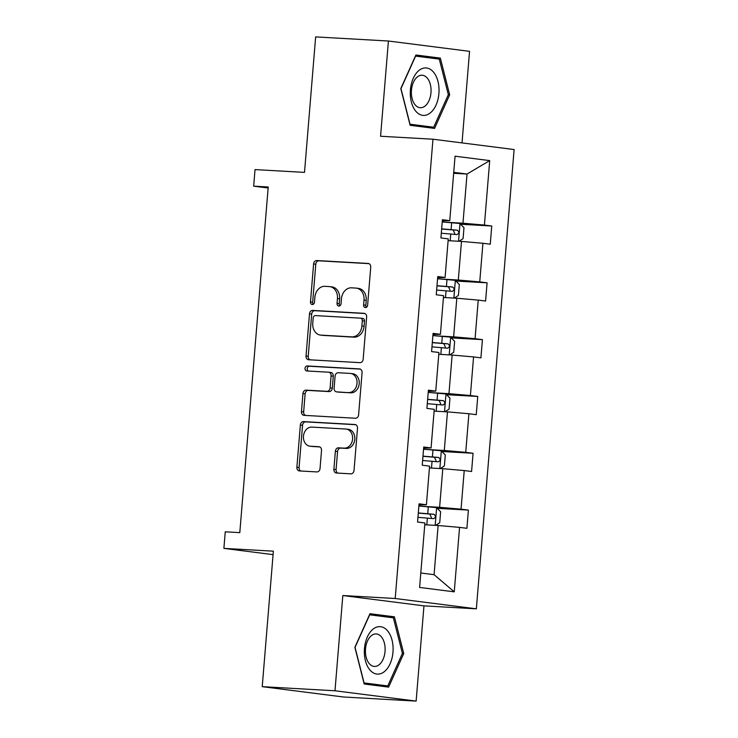 <?xml version="1.0" encoding="UTF-8"?>
<svg xmlns="http://www.w3.org/2000/svg" width="738" height="738" viewBox="0 0 738 738"><rect width="100%" height="100%" fill="white"/><g stroke="black" fill="none" stroke-linecap="round" stroke-linejoin="round"><path stroke-width="1.11" d="M365.411 307.561A2.509 2.002 -82.8 0 0 367.616 305.172L370.734 267.184A3.589 2.86 -82.8 0 0 368.336 263.466A3.589 2.86 -82.8 0 0 368.179 263.448L316.75 260.542A3.589 2.86 -82.8 0 0 313.604 263.955L310.477 301.943A2.509 2.002 -82.8 0 0 312.165 304.545A2.509 2.002 -82.8 0 0 312.275 304.554A2.509 2.002 -82.8 0 0 314.48 302.165L314.886 297.248A11.485 9.151 -82.8 0 1 324.96 286.326L329.249 286.575A11.485 9.151 -82.8 0 1 329.757 286.621A11.485 9.151 -82.8 0 1 337.451 298.53L337.045 303.447A2.509 2.002 -82.8 0 0 338.733 306.049A2.509 2.002 -82.8 0 0 338.843 306.058A2.509 2.002 -82.8 0 0 341.048 303.669L341.454 298.752A11.485 9.151 -82.8 0 1 351.537 287.829L355.817 288.069A11.485 9.151 -82.8 0 1 356.325 288.115A11.485 9.151 -82.8 0 1 364.019 300.034L363.613 304.942A2.509 2.002 -82.8 0 0 365.301 307.552A2.509 2.002 -82.8 0 0 365.411 307.561M462.025 142.914L469.553 51.337L388.409 41.014L315.643 36.9L304.508 172.388L255.025 169.592L253.669 186.161L268.134 188.006M416.131 701.1L423.963 605.861L342.819 595.538L334.987 690.777L416.131 701.1L343.373 696.986L262.23 686.663L273.364 551.175L223.891 548.38L273.078 554.635M334.987 690.777L262.23 686.663M333.89 469.285A3.589 2.86 -82.8 0 0 336.288 473.012A3.589 2.86 -82.8 0 0 336.454 473.021L350.882 473.842A3.589 2.86 -82.8 0 0 354.028 470.429L357.496 428.243A3.589 2.86 -82.8 0 0 355.089 424.516A3.589 2.86 -82.8 0 0 354.932 424.507L303.512 421.601A3.589 2.86 -82.8 0 0 300.357 425.014L296.888 467.2A3.589 2.86 -82.8 0 0 299.296 470.918A3.589 2.86 -82.8 0 0 299.453 470.936L316.879 471.923A3.589 2.86 -82.8 0 0 320.034 468.51L321.519 450.448A3.589 2.86 -82.8 0 0 319.111 446.73A3.589 2.86 -82.8 0 0 318.954 446.711L310.311 446.232A9.603 7.648 -82.8 0 1 309.886 446.186A9.603 7.648 -82.8 0 1 303.484 435.964A9.603 7.648 -82.8 0 1 311.888 427.099L345.735 429.018A9.603 7.648 -82.8 0 1 346.159 429.055A9.603 7.648 -82.8 0 1 352.57 439.276A9.603 7.648 -82.8 0 1 344.166 448.141L338.521 447.818A3.589 2.86 -82.8 0 0 335.375 451.232L333.89 469.285L336.085 469.571A3.589 2.86 -82.8 0 0 337.829 473.104M223.891 548.38L225.247 531.812L239.804 532.633L268.217 186.991L253.669 186.161M342.819 595.538L395.208 598.5L432.966 139.214L514.109 149.537L476.351 608.822L395.208 598.5M388.409 41.014L380.577 136.253L432.966 139.214M360.015 362.653A3.589 2.86 -82.8 0 0 363.17 359.24L366.638 317.054A3.589 2.86 -82.8 0 0 364.231 313.336A3.589 2.86 -82.8 0 0 364.074 313.318L312.654 310.412A3.589 2.86 -82.8 0 0 309.499 313.825L306.03 356.011A3.589 2.86 -82.8 0 0 308.438 359.738A3.589 2.86 -82.8 0 0 308.595 359.747L360.015 362.653M362.072 372.653L358.603 414.839A3.589 2.86 -82.8 0 1 355.448 418.252L304.028 415.346A3.589 2.86 -82.8 0 1 303.862 415.328A3.589 2.86 -82.8 0 1 301.464 411.61L302.949 393.548A3.589 2.86 -82.8 0 1 306.095 390.134L326.952 391.315A3.589 2.86 -82.8 0 0 330.107 387.902L331.085 375.928A3.589 2.86 -82.8 0 0 328.687 372.201A3.589 2.86 -82.8 0 0 328.521 372.192L306.814 370.965A2.509 2.002 -82.8 0 1 306.704 370.956A2.509 2.002 -82.8 0 1 305.025 368.28A2.509 2.002 -82.8 0 1 307.22 365.956L359.507 368.917A3.589 2.86 -82.8 0 1 359.664 368.926A3.589 2.86 -82.8 0 1 362.072 372.653M419.608 587.43L424.913 522.965L417.56 522.034L419.064 503.814L426.407 504.755L429.581 466.148L422.237 465.208L423.732 446.997L431.075 447.938L434.248 409.332L426.905 408.391L428.4 390.181L435.752 391.112L438.925 352.506L431.573 351.574L433.077 333.364L440.42 334.296L443.593 295.689L436.25 294.757L437.745 276.547L445.088 277.479L448.261 238.872L440.918 237.94L442.413 219.73L449.765 220.662L455.06 156.198L489.709 160.607L484.414 225.072L491.757 226.003L490.263 244.213L482.92 243.282L479.746 281.888L487.089 282.82L485.595 301.03L478.242 300.098L475.069 338.705L482.421 339.637L480.918 357.856L473.575 356.915L470.401 395.522L477.744 396.463L476.25 414.673L468.907 413.732L465.724 452.339L473.076 453.28L471.582 471.49L464.23 470.558L461.056 509.165L468.399 510.096L466.905 528.307L459.562 527.375L454.257 591.839L419.608 587.43M429.433 467.938L442.8 468.695L439.617 507.301L422.773 506.342M439.617 507.301L461.056 509.165M442.8 468.695L464.23 470.558M418.963 504.986L426.407 504.755M434.101 411.121L447.468 411.869L444.294 450.484L427.45 449.525M444.294 450.484L465.724 452.339M447.468 411.869L468.907 413.732M423.63 448.169L431.075 447.938M438.778 354.295L452.136 355.052L448.962 393.658L432.117 392.708M448.962 393.658L470.401 395.522M452.136 355.052L473.575 356.915M428.308 391.343L435.752 391.112M443.446 297.479L456.813 298.235L453.639 336.842L436.785 335.891M453.639 336.842L475.069 338.705M456.813 298.235L478.242 300.098M432.975 334.526L440.42 334.296M448.123 240.662L461.481 241.418L458.307 280.025L441.462 279.075M458.307 280.025L479.746 281.888M461.481 241.418L482.92 243.282M437.652 277.709L445.088 277.479M453.658 173.282L467.025 174.039L462.975 223.208L446.13 222.258M462.975 223.208L484.414 225.072M489.709 160.607L467.025 174.039L453.732 172.351M423.963 605.861L476.351 608.822M420.798 572.992L434.082 574.681L438.123 525.511L424.765 524.755M442.32 220.893L449.765 220.662M438.123 525.511L459.562 527.375M454.257 591.839L434.082 574.681M460.623 224.241L491.757 226.003M455.946 281.067L487.089 282.82M451.278 337.884L482.421 339.637M446.61 394.701L477.744 396.463M441.933 451.518L473.076 453.28M437.265 508.334L468.399 510.096M434.571 128.403L449.673 94.805L440.346 58.108L415.909 54.999L400.799 88.588L410.134 125.294L434.571 128.403M394.415 616.82L369.978 613.712L354.867 647.3L364.194 684.006L388.631 687.115L403.741 653.517L394.415 616.82L369.609 614.523M366.445 307.276A2.509 2.002 -82.8 0 1 365.808 305.228L366.214 300.311A11.485 9.151 -82.8 0 0 358.52 288.401L356.325 288.115M329.757 286.621L331.952 286.897A11.485 9.151 -82.8 0 1 339.646 298.807L339.24 303.724A2.509 2.002 -82.8 0 0 339.877 305.772M368.991 263.651L318.945 260.818A3.589 2.86 -82.8 0 0 315.79 264.232L312.672 302.22A2.509 2.002 -82.8 0 0 313.309 304.268M364.895 313.521L314.84 310.698A3.589 2.86 -82.8 0 0 311.694 314.111L308.226 356.297A3.589 2.86 -82.8 0 0 309.969 359.83M362.312 320.762A2.509 2.002 -82.8 0 0 360.633 318.161A2.509 2.002 -82.8 0 0 360.522 318.152L315.384 315.596A2.509 2.002 -82.8 0 0 313.18 317.986L312.755 323.17A11.485 9.151 -82.8 0 0 320.44 335.08A11.485 9.151 -82.8 0 0 320.956 335.126L351.805 336.869A11.485 9.151 -82.8 0 0 361.888 325.947L362.312 320.762L364.507 321.039A2.509 2.002 -82.8 0 0 362.828 318.438A2.509 2.002 -82.8 0 0 362.718 318.429L360.744 318.179M320.44 335.08L322.635 335.356A11.485 9.151 -82.8 0 0 323.143 335.403L320.956 335.126M364.507 321.039L364.083 326.224A11.485 9.151 -82.8 0 1 354 337.155L323.143 335.403M328.844 372.229L330.716 372.469A3.589 2.86 -82.8 0 1 330.873 372.487A3.589 2.86 -82.8 0 1 333.281 376.205L332.294 388.179A3.589 2.86 -82.8 0 1 329.148 391.592L308.29 390.42A3.589 2.86 -82.8 0 0 305.135 393.834L303.659 411.887A3.589 2.86 -82.8 0 0 305.403 415.42M360.319 369.111L309.416 366.242A2.509 2.002 -82.8 0 0 307.276 368.188A2.509 2.002 -82.8 0 0 308.327 371.048M348.594 392.542A9.603 7.648 -82.8 0 0 356.998 383.677A9.603 7.648 -82.8 0 0 350.587 373.456A9.603 7.648 -82.8 0 0 350.163 373.41L338.235 372.736A3.589 2.86 -82.8 0 0 335.089 376.149L334.102 388.133A3.589 2.86 -82.8 0 0 336.51 391.85A3.589 2.86 -82.8 0 0 336.666 391.869L350.79 392.819A9.603 7.648 -82.8 0 0 359.194 383.954A9.603 7.648 -82.8 0 0 352.782 373.732L350.587 373.456M338.539 392.109A3.589 2.86 -82.8 0 0 338.696 392.127A3.589 2.86 -82.8 0 0 338.862 392.146L336.666 391.869M350.79 392.819L338.862 392.146M346.159 429.055L348.354 429.331A9.603 7.648 -82.8 0 1 354.766 439.553A9.603 7.648 -82.8 0 1 346.362 448.418L340.716 448.104A3.589 2.86 -82.8 0 0 337.561 451.518L336.085 469.571M309.886 446.186L312.082 446.472A9.603 7.648 -82.8 0 0 312.506 446.508L310.311 446.232M319.775 446.914L312.506 446.508M355.753 424.71L305.707 421.878A3.589 2.86 -82.8 0 0 302.552 425.291L299.084 467.477A3.589 2.86 -82.8 0 0 300.827 471.01M428.197 57.712L415.54 55.82M448.307 94.732L449.673 94.805M428.123 57.416L440.346 58.108M402.376 653.444L403.741 653.517M459.045 241.28L463.086 238.623L463.981 227.701L459.894 223.503L442.237 221.944M441.306 233.236L456.96 234.564C459.248 233.346 459.368 231.889 457.32 230.191L441.665 228.863M441.656 229.029L453.132 229.952L454.709 233.365M454.377 298.097L458.409 295.44L459.313 284.517L455.226 280.32L437.56 278.761M436.638 290.052L452.293 291.381C454.58 290.163 454.7 288.706 452.652 287.008L436.997 285.68M436.979 285.846L448.464 286.768L450.032 290.182M449.71 354.913L453.741 352.266L454.636 341.334L450.549 337.137L432.892 335.578M431.961 346.869L447.615 348.198C449.903 346.98 450.023 345.522 447.975 343.825L432.32 342.497M432.311 342.663L443.787 343.585L445.365 347.008M433.474 72.075A23.764 14.345 93.2 0 0 413.289 78.265A23.764 14.345 93.2 0 0 415.845 111.263A23.764 14.345 93.2 0 0 436.029 105.073A23.764 14.345 93.2 0 0 433.474 72.075M427.247 78.062A16.273 9.825 93.2 0 0 422.127 75.23A16.273 9.825 93.2 0 0 412.053 86.401A16.273 9.825 93.2 0 0 415.18 104.888A16.273 9.825 93.2 0 0 420.291 107.72A16.273 9.825 93.2 0 0 430.374 96.54A16.273 9.825 93.2 0 0 427.247 78.062M433.695 127.231L410.014 124.215L400.983 88.652L415.614 56.106L439.294 59.123L448.335 94.676L433.695 127.231L410.07 125.045M387.533 630.787A23.764 14.345 93.2 0 0 367.349 636.968A23.764 14.345 93.2 0 0 369.913 669.975A23.764 14.345 93.2 0 0 390.098 663.785A23.764 14.345 93.2 0 0 387.533 630.787M381.315 636.765A16.273 9.825 93.2 0 0 376.195 633.942A16.273 9.825 93.2 0 0 366.122 645.113A16.273 9.825 93.2 0 0 369.24 663.6A16.273 9.825 93.2 0 0 374.36 666.432A16.273 9.825 93.2 0 0 384.443 655.252A16.273 9.825 93.2 0 0 381.315 636.765M387.764 685.943L364.083 682.927L355.043 647.364L369.683 614.819L393.363 617.826L402.404 653.388L387.764 685.943L364.129 683.757M445.032 411.739L449.073 409.083L449.968 398.151L445.881 393.954L428.215 392.395M427.293 403.686L442.948 405.014C445.235 403.797 445.355 402.348 443.307 400.642L427.653 399.323M427.634 399.479L439.119 400.411L440.687 403.824M440.365 468.556L444.396 465.899L445.3 454.968L441.204 450.77L423.547 449.221M422.625 460.503L438.28 461.831C440.558 460.623 440.678 459.165 438.64 457.459L422.975 456.139M422.966 456.296L434.451 457.228L436.02 460.641M435.688 525.373L439.728 522.716L440.623 511.785L436.536 507.587L418.88 506.037M417.948 517.329L433.603 518.648C435.89 517.439 436.01 515.982 433.962 514.275L418.308 512.956M418.298 513.113L429.774 514.045L431.352 517.458M366.214 300.311L364.019 300.034M339.24 303.724L337.045 303.447M339.646 298.807L337.451 298.53M312.672 302.22L310.477 301.943M315.79 264.232L313.604 263.955M318.945 260.818L316.75 260.542M365.808 305.228L363.613 304.942M308.226 356.297L306.03 356.011M311.694 314.111L309.499 313.825M314.84 310.698L312.654 310.412M354 337.155L351.805 336.869M364.083 326.224L361.888 325.947M303.659 411.887L301.464 411.61M305.135 393.834L302.949 393.548M308.29 390.42L306.095 390.134M329.148 391.592L326.952 391.315M332.294 388.179L330.107 387.902M333.281 376.205L331.085 375.928M309.416 366.242L307.22 365.956M337.561 451.518L335.375 451.232M340.716 448.104L338.521 447.818M346.362 448.418L344.166 448.141M299.084 467.477L296.888 467.2M302.552 425.291L300.357 425.014M305.707 421.878L303.512 421.601M458.547 241.252L459.995 223.605M451.093 229.619L451.665 222.701M450.18 240.782L450.733 233.992M453.132 229.952L457.32 230.191M453.87 298.069L455.328 280.422M446.425 286.436L446.988 279.517M445.503 297.599L446.066 290.809M448.464 286.768L452.652 287.008M449.202 354.886L450.65 337.238M441.748 343.253L442.32 336.334M440.835 354.415L441.389 347.626M443.787 343.585L447.975 343.825M444.534 411.703L445.983 394.055M437.081 400.07L437.652 393.151M436.158 411.232L436.721 404.442M439.119 400.411L443.307 400.642M439.857 468.529L441.315 450.872M432.413 456.887L432.975 449.968M431.49 468.049L432.053 461.259M434.451 457.228L438.64 457.459M435.189 525.345L436.638 507.698M427.736 513.713L428.308 506.785M426.822 524.866L427.376 518.076M429.774 514.045L433.962 514.275M362.828 318.438L360.633 318.161M330.873 372.487L328.687 372.201M338.696 392.127L336.51 391.85"/></g></svg>
